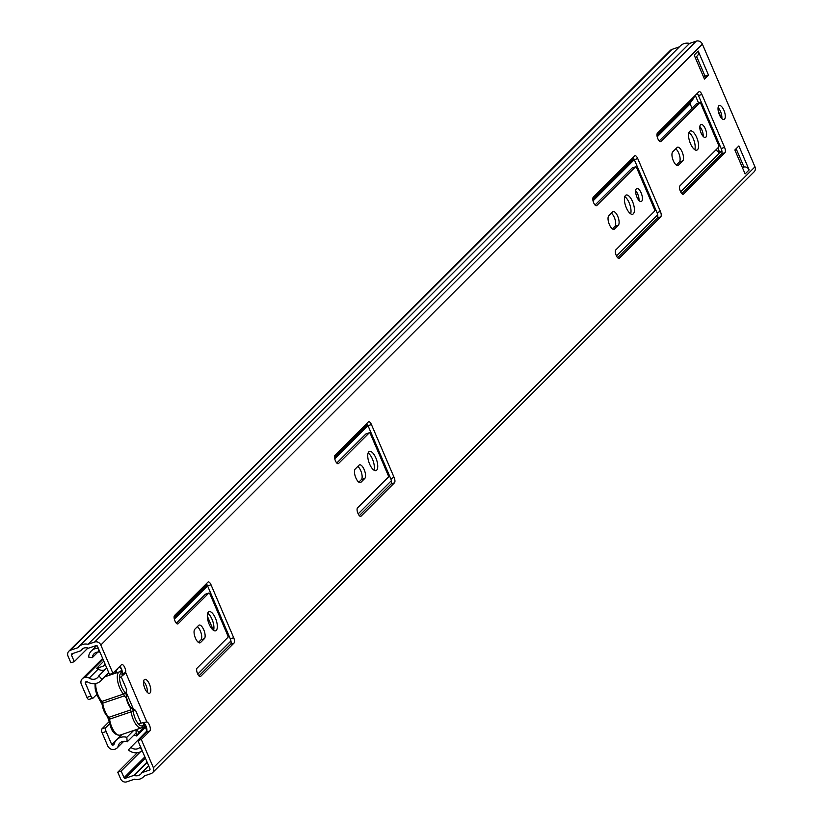 <?xml version="1.0" encoding="UTF-8"?>
<svg xmlns="http://www.w3.org/2000/svg" width="823" height="823" viewBox="0 0 823 823"><rect width="100%" height="100%" fill="white"/><g stroke="black" fill="none" stroke-linecap="round" stroke-linejoin="round"><path stroke-width="1.23" d="M150.012 692.987A7.356 2.911 -108.8 0 1 149.519 693.295A7.356 2.911 -108.8 0 1 144.632 687.935A7.356 2.911 -108.8 0 1 144.303 679.685A7.356 2.911 -108.8 0 1 144.786 679.376A7.356 2.911 -108.8 0 1 149.673 684.736A7.356 2.911 -108.8 0 1 150.012 692.987M216.254 630.408A10.133 4.012 -108.8 0 1 215.585 630.83A10.133 4.012 -108.8 0 1 208.857 623.453A10.133 4.012 -108.8 0 1 208.394 612.075A10.133 4.012 -108.8 0 1 209.063 611.654A10.133 4.012 -108.8 0 1 215.801 619.03A10.133 4.012 -108.8 0 1 216.254 630.408M376.677 470.17A10.133 4.012 -108.8 0 1 376.008 470.602A10.133 4.012 -108.8 0 1 369.27 463.215A10.133 4.012 -108.8 0 1 368.817 451.837A10.133 4.012 -108.8 0 1 369.486 451.416A10.133 4.012 -108.8 0 1 376.214 458.802A10.133 4.012 -108.8 0 1 376.677 470.17M633.34 213.805A10.133 4.012 -108.8 0 1 632.671 214.227A10.133 4.012 -108.8 0 1 625.943 206.84A10.133 4.012 -108.8 0 1 625.49 195.473A10.133 4.012 -108.8 0 1 626.149 195.041A10.133 4.012 -108.8 0 1 632.887 202.427A10.133 4.012 -108.8 0 1 633.34 213.805M724.507 119.15A7.356 2.911 -108.8 0 1 724.024 119.458A7.356 2.911 -108.8 0 1 719.137 114.099A7.356 2.911 -108.8 0 1 718.798 105.848A7.356 2.911 -108.8 0 1 719.292 105.539A7.356 2.911 -108.8 0 1 724.178 110.899A7.356 2.911 -108.8 0 1 724.507 119.15M697.513 149.704A10.133 4.012 -108.8 0 1 696.844 150.136A10.133 4.012 -108.8 0 1 690.106 142.749A10.133 4.012 -108.8 0 1 689.653 131.371A10.133 4.012 -108.8 0 1 690.322 130.95A10.133 4.012 -108.8 0 1 697.05 138.336A10.133 4.012 -108.8 0 1 697.513 149.704M641.703 201.234A6.862 2.716 -108.8 0 1 641.251 201.522A6.862 2.716 -108.8 0 1 636.683 196.512A6.862 2.716 -108.8 0 1 636.374 188.806A6.862 2.716 -108.8 0 1 636.827 188.518A6.862 2.716 -108.8 0 1 641.395 193.528A6.862 2.716 -108.8 0 1 641.703 201.234M705.867 137.132A6.862 2.716 -108.8 0 1 705.414 137.42A6.862 2.716 -108.8 0 1 700.857 132.421A6.862 2.716 -108.8 0 1 700.548 124.715A6.862 2.716 -108.8 0 1 701.001 124.427A6.862 2.716 -108.8 0 1 705.558 129.427A6.862 2.716 -108.8 0 1 705.867 137.132M112.905 673.245L100.807 645.016A4.897 4.413 -135 0 0 94.645 642.022L87.999 644.286A11.111 10.01 -135 0 0 78.843 646.724A11.111 10.01 -135 0 0 78.01 647.68L70.387 650.273A4.897 4.413 -135 0 0 68.031 656.157L70.881 662.813L74.286 661.651L71.436 654.995A0.977 0.885 -135 0 1 71.91 653.822L80.397 650.931A0.658 0.586 45 0 0 80.695 650.695A7.191 6.481 -135 0 1 81.611 649.501A7.191 6.481 -135 0 1 88.256 648.123A0.658 0.586 45 0 0 88.658 648.123L96.168 645.571A0.977 0.885 -135 0 1 97.402 646.168L109.5 674.407L112.905 673.245L121.434 664.737A4.897 1.944 -108.8 0 1 121.753 664.531A4.897 1.944 -108.8 0 1 124.592 667.134A4.897 1.944 -108.8 0 1 125.693 672.545L122.288 673.708A4.897 1.944 -108.8 0 0 119.849 666.321M144.015 722.841L143.428 723.036A4.897 1.944 -108.8 0 1 146.391 727.193A4.897 1.944 -108.8 0 1 146.412 732.131L137.894 740.638L141.299 739.486L149.817 730.968A4.897 1.944 -108.8 0 0 149.796 726.03A4.897 1.944 -108.8 0 0 146.833 721.884L139.54 723.448M143.593 681.444A7.356 2.911 -108.8 0 1 147.317 692.39M205.668 594.134A1.636 0.648 71.2 0 0 205.534 594.144A1.636 0.648 71.2 0 0 205.431 594.216L176.359 623.258M206.285 583.774A4.413 1.749 -108.8 0 1 207.602 585.925L230.286 638.854A4.413 1.749 -108.8 0 1 230.646 644.193L198.919 675.889M197.366 626.684A7.356 2.911 -108.8 0 1 201.193 633.391A7.356 2.911 -108.8 0 1 200.946 639.872L198.405 642.393M207.705 613.248A10.133 4.012 -108.8 0 1 212.725 621.108A10.133 4.012 -108.8 0 1 213.538 630.397M366.081 433.906A1.636 0.648 71.2 0 0 365.957 433.916A1.636 0.648 71.2 0 0 365.844 433.978L336.772 463.02M366.708 423.547A4.413 1.749 -108.8 0 1 368.025 425.686L390.709 478.616A4.413 1.749 -108.8 0 1 391.059 483.955L359.332 515.651M357.789 466.446A7.356 2.911 -108.8 0 1 361.606 473.153A7.356 2.911 -108.8 0 1 361.359 479.634L358.828 482.165M368.128 453.01A10.133 4.012 -108.8 0 1 373.138 460.87A10.133 4.012 -108.8 0 1 373.951 470.159M611.345 213.178A7.356 2.911 -108.8 0 1 615.172 219.885A7.356 2.911 -108.8 0 1 614.925 226.366L612.384 228.897M624.791 196.635A10.133 4.012 -108.8 0 1 629.811 204.505A10.133 4.012 -108.8 0 1 630.624 213.785M633 157.563A4.413 1.749 -108.8 0 1 634.317 159.703L657.001 212.632A4.413 1.749 -108.8 0 1 657.361 217.972L617.61 257.671M632.373 167.913A1.636 0.648 71.2 0 0 632.249 167.923A1.636 0.648 71.2 0 0 632.146 167.995L595.05 205.04M718.088 107.607A7.356 2.911 -108.8 0 1 721.812 118.553M675.765 148.84A7.356 2.911 -108.8 0 1 679.582 155.537A7.356 2.911 -108.8 0 1 679.335 162.018L676.3 165.053M688.964 132.544A10.133 4.012 -108.8 0 1 693.974 140.404A10.133 4.012 -108.8 0 1 694.797 149.693M697.163 93.462A4.413 1.749 -108.8 0 1 698.48 95.612L721.164 148.531A4.413 1.749 -108.8 0 1 721.524 153.88L681.773 193.58M696.546 103.821A1.636 0.648 71.2 0 0 696.412 103.832A1.636 0.648 71.2 0 0 696.309 103.904L659.213 140.949M635.675 190.73A6.862 2.716 -108.8 0 1 638.987 200.473M699.848 126.639A6.862 2.716 -108.8 0 1 703.161 136.381M696.608 56.489L705.044 76.179L703.768 77.444M736.132 148.706L743.971 166.987A4.578 4.125 45 0 1 749.136 169.929L745.124 173.931L734.857 149.981L738.869 145.98L749.136 169.929M137.266 752.736L117.771 772.211L121.176 771.048L124.036 777.704A0.977 0.885 -135 0 0 125.261 778.301L133.748 775.42A0.658 0.586 45 0 1 134.149 775.42A7.191 6.481 -135 0 0 140.795 774.042A7.191 6.481 -135 0 0 141.721 772.848A0.658 0.586 45 0 1 142.009 772.612L149.519 770.05A0.977 0.885 -135 0 0 149.992 768.877L137.894 740.638M117.771 772.211L120.621 778.867A4.897 4.413 -135 0 0 126.783 781.85L134.406 779.258A11.111 10.01 -135 0 0 143.562 776.819A11.111 10.01 -135 0 0 144.395 775.863L151.041 773.599A4.897 4.413 -135 0 0 153.397 767.715L141.299 739.486M152.605 772.632L754.177 171.76A4.897 4.413 -135 0 0 754.969 166.843L702.379 44.133A4.897 4.413 -135 0 0 696.217 41.15L689.571 43.413A11.111 10.01 -135 0 0 680.415 45.851L78.843 646.724M704.437 79.018L694.18 55.069L698.192 51.067L708.449 75.016L704.437 79.018M175.042 621.108L174.918 620.82A4.413 1.749 -108.8 0 1 174.558 615.47L207.941 582.128A4.413 1.749 -108.8 0 1 208.24 581.943A4.413 1.749 -108.8 0 1 211.007 584.762L233.691 637.691A4.413 1.749 -108.8 0 1 234.051 643.03L200.668 676.383A4.413 1.749 -108.8 0 1 200.37 676.568A4.413 1.749 -108.8 0 1 197.602 673.739L197.469 673.451A4.413 1.749 -108.8 0 1 197.119 668.101L227.848 637.403A1.636 0.648 71.2 0 0 227.714 635.428L209.968 594.031A1.636 0.648 71.2 0 0 208.949 592.992A1.636 0.648 71.2 0 0 208.836 593.054L178.107 623.752A4.413 1.749 -108.8 0 1 177.819 623.937A4.413 1.749 -108.8 0 1 175.042 621.108M194.835 629.214L198.641 625.408A7.356 2.911 -108.8 0 1 199.135 625.099A7.356 2.911 -108.8 0 1 204.022 630.449A7.356 2.911 -108.8 0 1 204.351 638.71L200.534 642.516A7.356 2.911 -108.8 0 1 200.051 642.825A7.356 2.911 -108.8 0 1 195.164 637.465A7.356 2.911 -108.8 0 1 194.835 629.214M335.465 460.88L335.331 460.582A4.413 1.749 -108.8 0 1 334.982 455.242L368.365 421.89A4.413 1.749 -108.8 0 1 368.653 421.705A4.413 1.749 -108.8 0 1 371.43 424.534L394.114 477.453A4.413 1.749 -108.8 0 1 394.474 482.803L361.081 516.144A4.413 1.749 -108.8 0 1 360.793 516.33A4.413 1.749 -108.8 0 1 358.015 513.511L357.892 513.213A4.413 1.749 -108.8 0 1 357.532 507.873L388.261 477.175A1.636 0.648 71.2 0 0 388.137 475.2L370.391 433.803A1.636 0.648 71.2 0 0 369.362 432.754A1.636 0.648 71.2 0 0 369.26 432.826L338.52 463.514A4.413 1.749 -108.8 0 1 338.232 463.699A4.413 1.749 -108.8 0 1 335.465 460.88M355.258 468.976L359.065 465.17A7.356 2.911 -108.8 0 1 359.548 464.861A7.356 2.911 -108.8 0 1 364.435 470.221A7.356 2.911 -108.8 0 1 364.764 478.472L360.958 482.278A7.356 2.911 -108.8 0 1 360.474 482.587A7.356 2.911 -108.8 0 1 355.587 477.237A7.356 2.911 -108.8 0 1 355.258 468.976M608.814 215.708L612.631 211.902A7.356 2.911 -108.8 0 1 613.114 211.593A7.356 2.911 -108.8 0 1 618.001 216.953A7.356 2.911 -108.8 0 1 618.33 225.204L614.524 229.01A7.356 2.911 -108.8 0 1 614.03 229.319A7.356 2.911 -108.8 0 1 609.143 223.959A7.356 2.911 -108.8 0 1 608.814 215.708M593.249 197.263L634.656 155.907A4.413 1.749 -108.8 0 1 634.945 155.722A4.413 1.749 -108.8 0 1 637.722 158.541L660.406 211.47A4.413 1.749 -108.8 0 1 660.766 216.809L619.359 258.175A4.413 1.749 -108.8 0 1 619.071 258.36A4.413 1.749 -108.8 0 1 616.293 255.531L616.17 255.233A4.413 1.749 -108.8 0 1 615.81 249.894L654.563 211.192A1.636 0.648 71.2 0 0 654.429 209.207L636.683 167.81A1.636 0.648 71.2 0 0 635.654 166.771A1.636 0.648 71.2 0 0 635.551 166.832L596.798 205.544A4.413 1.749 -108.8 0 1 596.51 205.729A4.413 1.749 -108.8 0 1 593.733 202.9L593.609 202.602A4.413 1.749 -108.8 0 1 593.249 197.263M672.73 151.864L677.041 147.554A7.356 2.911 -108.8 0 1 677.524 147.245A7.356 2.911 -108.8 0 1 682.411 152.605A7.356 2.911 -108.8 0 1 682.751 160.866L678.44 165.166A7.356 2.911 -108.8 0 1 677.946 165.474A7.356 2.911 -108.8 0 1 673.06 160.125A7.356 2.911 -108.8 0 1 672.73 151.864M657.423 133.172L698.83 91.806A4.413 1.749 -108.8 0 1 699.118 91.62A4.413 1.749 -108.8 0 1 701.885 94.45L724.579 147.379A4.413 1.749 -108.8 0 1 724.929 152.718L683.522 194.084A4.413 1.749 -108.8 0 1 683.234 194.269A4.413 1.749 -108.8 0 1 680.456 191.44L680.333 191.142A4.413 1.749 -108.8 0 1 679.973 185.803L718.726 147.091A1.636 0.648 71.2 0 0 718.592 145.115L700.857 103.719A1.636 0.648 71.2 0 0 699.828 102.669A1.636 0.648 71.2 0 0 699.715 102.741L660.962 141.453A4.413 1.749 -108.8 0 1 660.674 141.638A4.413 1.749 -108.8 0 1 657.906 138.809L657.772 138.511A4.413 1.749 -108.8 0 1 657.423 133.172M743.971 166.987A4.578 4.125 45 0 0 743.385 167.141L742.356 167.491M121.176 771.048L140.548 751.708M74.286 661.651L87.938 648.02M679.386 46.87L671.959 49.401A4.897 4.413 -135 0 0 670.395 50.368L68.823 651.24M87.999 644.286L689.571 43.413M708.449 75.016L705.044 76.179M698.192 51.067A4.578 4.125 45 0 1 697.441 55.655L695.332 57.764M119.921 677.668L123.625 674.706L121.866 674.778M123.625 674.706L124.623 673.862L122.092 674.376M124.623 673.862L125.693 672.545L146.833 721.884M133.367 711.864A1.636 0.679 -7.4 0 0 131.155 711.833L109.572 719.168A12.746 5.051 71.2 0 0 111.784 727.069A12.746 5.051 71.2 0 0 119.798 735.227L141.381 727.892A12.746 5.051 -108.8 0 1 133.367 719.734A12.746 5.051 -108.8 0 1 131.155 711.833A1.636 0.648 71.2 0 0 130.878 710.815A1.636 0.648 71.2 0 0 130.384 710.012L130.487 707.914A3.271 1.296 -108.8 0 1 131.052 707.729L132.554 709.333A3.271 1.296 -108.8 0 1 132.791 709.838A3.271 1.296 -108.8 0 1 133.367 711.864A11.111 4.403 71.2 0 0 135.291 718.746A11.111 4.403 71.2 0 0 143.984 723.304M130.898 707.523L135.558 710.352A11.584 4.588 -108.8 0 1 132.812 709.539A11.584 4.588 -108.8 0 1 132.554 709.333M131.052 707.729A11.584 4.588 -108.8 0 1 128.295 702.924A11.584 4.588 -108.8 0 1 126.516 697.143A3.271 1.296 -108.8 0 1 126.176 697.863L124.314 695.867L102.731 703.202A12.746 5.051 71.2 0 0 108.79 717.358L130.384 710.012M135.558 710.352L140.661 722.255M122.349 672.823A11.111 4.403 71.2 0 0 121.598 686.814A11.111 4.403 71.2 0 0 124.962 692.266A3.271 1.296 -108.8 0 1 125.95 693.871A3.271 1.296 -108.8 0 1 126.156 694.406A11.584 4.588 -108.8 0 1 126.423 690.734A11.584 4.588 -108.8 0 1 126.752 689.797L121.65 677.895M130.487 707.914A12.746 5.051 -108.8 0 1 126.176 697.863M126.156 694.406L126.516 697.143M115.055 673.327A4.897 4.413 45 0 1 115.837 671.239L118.234 667.937M146.906 730.845L144.437 725.104A0.977 0.885 -135 0 0 144.046 724.631M207.314 616.088L212.869 629.039A3.271 1.296 -108.8 0 1 213.27 630.212M691.999 108.204L690.147 103.883A0.977 0.885 45 0 1 690.219 102.998L693.408 98.616A4.897 4.413 -135 0 0 694.19 96.445M719.251 152.687L718.263 151.916A4.897 4.413 -135 0 0 715.578 150.239M120.364 671.65L121.773 669.716M142.163 750.617A11.111 10.01 -135 0 1 128.378 749.876L146.885 730.978M130.662 747.181A7.191 6.481 -135 0 0 139.725 747.541L140.538 746.811M99.933 652.094L98.791 652.032A7.191 6.481 -135 0 0 94.048 653.781A7.191 6.481 -135 0 0 92.299 657.68L97.947 652.032M98.307 648.287A11.111 10.01 -135 0 0 91.281 651.003A11.111 10.01 -135 0 0 88.586 657.032L92.299 657.68M695.281 95.355A1.307 0.514 71.2 0 0 695.312 95.437L698.593 103.091M718.489 112.062A44.113 17.489 -108.8 0 1 719.909 115.837M717.831 147.986L719.323 151.463A1.307 0.514 71.2 0 0 720.146 152.306A1.307 0.514 71.2 0 0 720.238 152.245L721.833 150.66M714.868 136.412L715.835 136.083M102.145 732.861A3.271 1.296 -108.8 0 1 101.877 728.911L105.858 727.553A3.271 1.296 71.2 0 0 106.126 731.513L102.145 732.861L107.72 745.875A5.555 5.01 -135 0 0 114.706 749.259L115.426 749.012A5.226 4.712 -135 0 0 117.092 747.984A5.226 4.712 -135 0 0 118.245 745.916A7.273 6.553 45 0 1 119.839 743.046A7.273 6.553 45 0 1 127.153 741.873L136.176 732.861L136.741 736.009L138.83 732.419L144.951 726.298M134.108 734.929L136.741 736.009L145.404 727.357M105.066 664.068L103.852 665.838L99.069 667.607L98.204 669.089A5.226 4.712 -135 0 0 96.6 668.369L97.608 667.371L99.069 667.607M90.911 696.032L85.335 683.018A0.977 0.885 -135 0 1 85.808 681.845L86.538 681.598A0.658 0.586 45 0 1 87.084 681.681A11.841 10.678 -135 0 0 100.879 680.786A11.841 10.678 -135 0 0 102.011 679.417L98.842 675.827A7.273 6.553 45 0 1 97.639 677.555A7.273 6.553 45 0 1 89.182 678.101A5.226 4.712 -135 0 0 87.577 677.391A5.226 4.712 -135 0 0 84.759 677.463L84.039 677.71A5.555 5.01 -135 0 0 82.269 678.8A5.555 5.01 -135 0 0 81.364 684.376L86.94 697.379L90.911 696.032A3.271 1.296 71.2 0 0 92.968 698.12A3.271 1.296 71.2 0 0 93.184 697.986L96.744 694.427M106.126 731.513L111.702 744.527A0.977 0.885 -135 0 0 112.926 745.124L113.996 744.537M105.858 727.553L109.572 723.839M101.877 728.911L109.047 721.74M92.711 698.151L89.203 699.344A3.271 1.296 -108.8 0 1 88.997 699.478A3.271 1.296 -108.8 0 1 86.94 697.379M127.153 741.873L126.835 737.315A11.841 10.678 -135 0 0 116.609 739.805A11.841 10.678 -135 0 0 114.006 744.486A0.658 0.586 45 0 1 113.656 744.877M720.886 112.37L720.074 110.488M721.277 117.967L718.222 110.838M104.933 669.737A7.273 6.553 45 0 1 98.204 669.089L89.182 678.101M98.842 675.827L106.733 667.947M102.011 679.417L108.759 672.679M136.176 732.861L135.96 729.734M126.835 737.315L133.624 730.526M138.83 732.419L136.7 729.476M146.412 732.131L149.817 730.968M153.397 767.715L754.969 166.843M100.807 645.016L702.379 44.133M743.385 167.141L742.562 167.964M71.436 654.995L72.98 653.452M80.695 650.695L82.814 648.575M125.261 778.301L145.404 758.178M124.036 777.704L144.858 756.903M133.748 775.42L147.091 762.098M134.149 775.42L147.204 762.376M141.906 772.653L148.706 765.863L141.803 772.735M142.009 772.612L148.716 765.904M70.387 650.273L671.959 49.401M94.645 642.022L696.217 41.15M701.885 94.45L698.48 95.612M660.962 141.453L660.334 141.669M699.715 102.741L696.309 103.904M683.522 194.084L682.895 194.3M724.929 152.718L721.524 153.88M724.579 147.379L721.164 148.531M682.751 160.866L679.335 162.018M678.44 165.166L677.38 165.526M637.722 158.541L634.317 159.703M596.798 205.544L596.161 205.76M635.551 166.832L632.146 167.995M619.359 258.175L618.721 258.391M660.766 216.809L657.361 217.972M660.406 211.47L657.001 212.632M618.33 225.204L614.925 226.366M614.524 229.01L613.464 229.37M364.764 478.472L361.359 479.634M360.958 482.278L359.898 482.638M338.52 463.514L337.893 463.73M369.26 432.826L365.844 433.978M361.081 516.144L360.453 516.36M394.474 482.803L391.059 483.955M394.114 477.453L390.709 478.616M371.43 424.534L368.025 425.686M204.351 638.71L200.946 639.872M200.534 642.516L199.485 642.876M178.107 623.752L177.47 623.968M208.836 593.054L205.431 594.216M200.668 676.383L200.03 676.599M234.051 643.03L230.646 644.193M233.691 637.691L230.286 638.854M211.007 584.762L207.602 585.925M133.367 709.025L126.166 692.246M101.157 701.443A3.271 1.296 -108.8 0 1 101.527 702.173M94.995 683.604L95.221 689.046L97.093 695.281L101.898 703.932A1.636 0.679 172.6 0 1 102.731 703.202A1.636 0.648 71.2 0 0 102.443 702.194A1.636 0.648 71.2 0 0 101.949 701.391A1.636 1.132 136.8 0 1 100.54 700.568A11.111 4.403 -108.8 0 1 97.268 695.332M108.008 717.409A3.271 1.296 -108.8 0 1 108.369 718.14M109.284 718.16A1.636 0.648 71.2 0 0 108.79 717.358A1.636 1.132 -43.2 0 1 107.607 717.172L101.898 703.932A1.636 0.679 172.6 0 0 102.093 704.2A11.111 4.403 -108.8 0 0 107.381 716.535A1.636 1.132 -43.2 0 0 107.607 717.172L108.739 719.899A1.636 0.679 -7.4 0 1 109.572 719.168A1.636 0.648 71.2 0 0 109.284 718.16M95.746 683.481A12.746 5.051 71.2 0 0 98.091 695.137A12.746 5.051 71.2 0 0 101.949 701.391L123.532 694.046A12.746 5.051 -108.8 0 1 119.685 687.791A12.746 5.051 -108.8 0 1 119.489 671.825L104.521 676.918M97.176 695.116A11.111 4.403 -108.8 0 1 95.334 683.553M124.314 695.867A1.636 0.648 71.2 0 0 124.026 694.849A1.636 0.648 71.2 0 0 123.532 694.046A1.636 1.132 136.8 0 0 124.962 692.266M101.61 702.389A3.271 1.296 -108.8 0 1 101.99 703.644M110.858 727.048A11.111 4.403 -108.8 0 1 108.934 720.166A1.636 0.679 -7.4 0 1 108.739 719.899L110.786 727.213C112.473 732.377 115.477 735.052 119.798 735.227M108.461 718.356A3.271 1.296 -108.8 0 1 108.842 719.611M121.598 671.774L122.174 671.208M174.342 619.091L207.581 585.883M334.755 458.864L368.004 425.656M593.033 200.884L634.296 159.662M657.196 136.793L690.147 103.883M120.909 671.65L122.02 670.55M174.198 618.423L207.324 585.338M334.622 458.185L367.747 425.1M592.889 200.215L634.039 159.117M657.063 136.114L690.219 102.998M227.94 637.249L229.103 636.097M388.363 477.021L389.526 475.859M654.655 211.027L655.818 209.875M197.757 674.088L230.944 640.942M358.18 513.861L391.357 480.704M616.448 255.881L657.659 214.721M680.621 191.79L720.043 152.317M226.222 631.951L226.994 631.169M386.635 471.713L387.417 470.941M652.937 205.729L653.709 204.958M225.821 631.015L226.592 630.233M386.234 470.777L387.016 470.005M652.536 204.793L653.308 204.022M174.085 617.332L206.892 584.567M334.508 457.094L367.305 424.329M592.786 199.115L633.607 158.345M656.949 135.023L693.408 98.616M141.834 749.835L139.725 747.541L140.507 746.759M117.483 672.504L115.837 671.239M121.351 668.657L119.181 666.98M98.647 649.069L98.791 652.032M213.887 628.69L212.869 629.039M700.373 102.937L701.247 102.062M718.201 151.854L719.323 151.463M717.728 140.507L716.946 141.278M715.125 137.009L715.897 136.237M97.608 667.371L103.821 661.157M84.759 677.463L102.998 659.244M111.702 744.527L121.629 734.61M85.335 683.018L86.785 681.578M112.926 745.124L114.171 743.879M84.039 677.71L102.854 658.904M80.613 650.808L82.866 648.545M143.562 776.819L144.581 775.801M699.828 102.669L696.412 103.832M635.654 166.771L632.249 167.923M369.362 432.754L365.957 433.916M208.949 592.992L205.534 594.144M122.298 672.021L119.489 671.825M141.381 727.892L142.739 727.038L144.272 723.53M91.281 651.003L96.723 645.561M701.299 104.768L702.07 103.986M82.269 678.8L102.659 658.431M88.997 699.478L92.968 698.12M100.879 680.786L108.831 672.844M117.092 747.984L123.81 741.276M116.609 739.805L121.917 734.507"/></g></svg>
